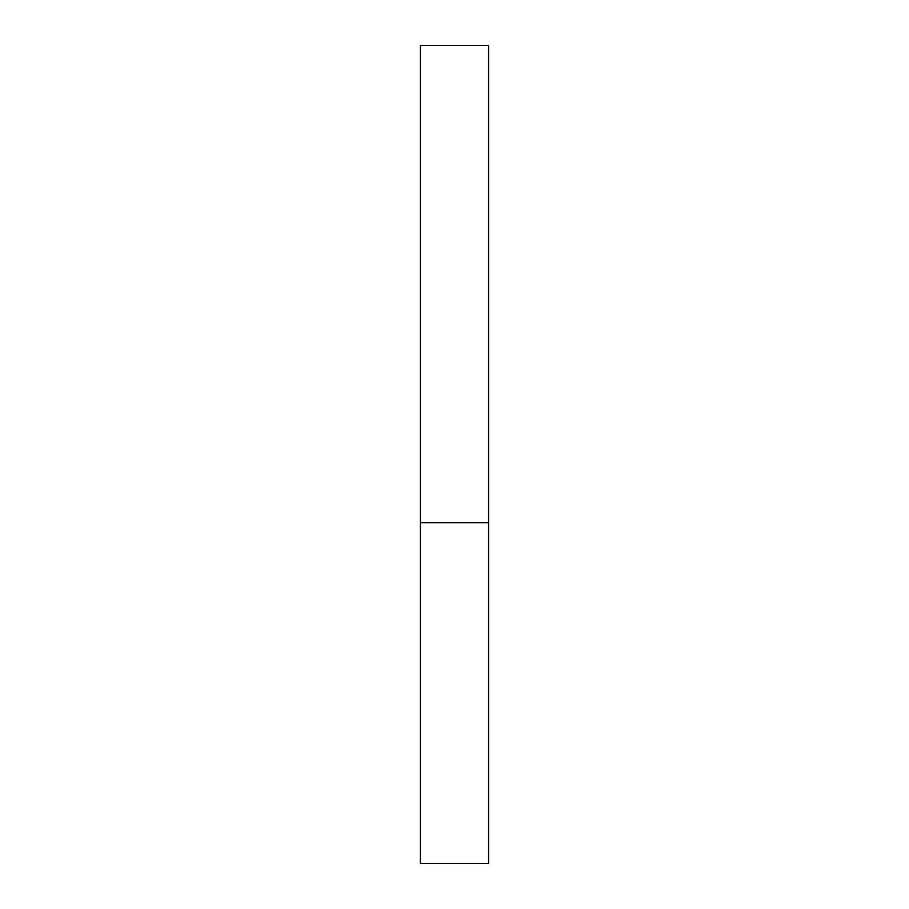 <?xml version="1.0" encoding="UTF-8"?>
<svg xmlns="http://www.w3.org/2000/svg" width="909" height="909" viewBox="0 0 909 909"><rect width="100%" height="100%" fill="white"/><g stroke="black" fill="none" stroke-linecap="round" stroke-linejoin="round"><path stroke-width="1.36" d="M488.587 522.675L420.412 522.675L488.587 522.675L488.587 45.45L420.412 45.45L420.412 863.55L488.587 863.55L488.587 522.675"/></g></svg>
